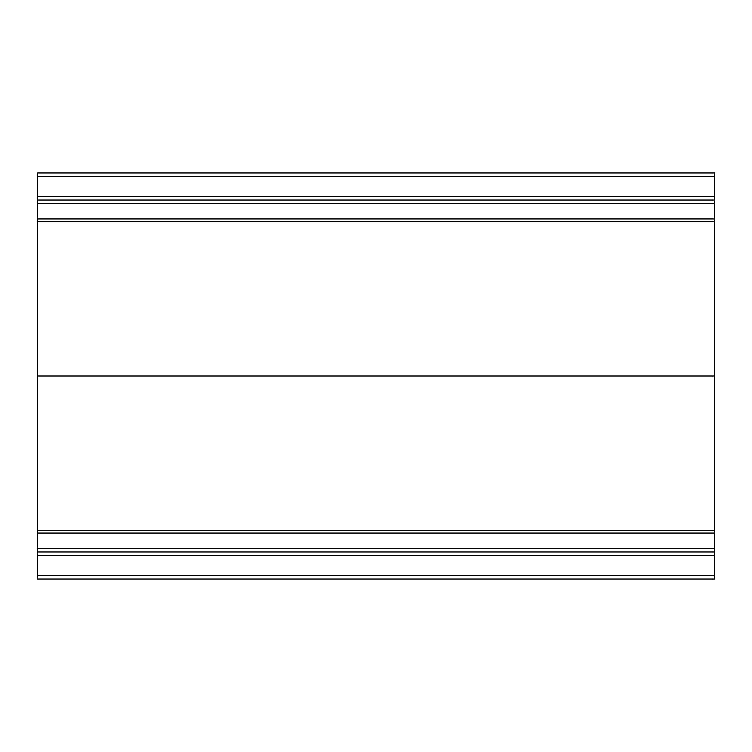 <?xml version="1.0" encoding="UTF-8"?>
<svg xmlns="http://www.w3.org/2000/svg" width="752" height="752" viewBox="0 0 752 752"><rect width="100%" height="100%" fill="white"/><g stroke="black" fill="none" stroke-linecap="round" stroke-linejoin="round"><path stroke-width="1.13" d="M37.6 533.065L714.4 533.065L714.4 530.677L37.6 530.677L37.6 579.04L714.4 579.04L714.4 575.656L37.6 575.656M714.4 533.065L714.4 548.584L37.6 548.584M37.6 555.352L714.4 555.352L714.4 548.584M714.4 555.352L714.4 575.656M714.4 172.96L714.4 176.344L37.6 176.344L37.6 172.96L714.4 172.96M37.6 218.935L714.4 218.935L714.4 376L37.6 376L37.6 196.648L714.4 196.648L714.4 176.344M714.4 196.648L714.4 203.416L37.6 203.416M714.4 218.935L714.4 203.416M714.4 376L714.4 530.677M714.4 200.032L37.6 200.032M37.6 196.648L37.6 176.344M37.6 376L37.6 530.677M714.4 551.968L37.6 551.968M714.4 221.323L37.6 221.323"/></g></svg>
